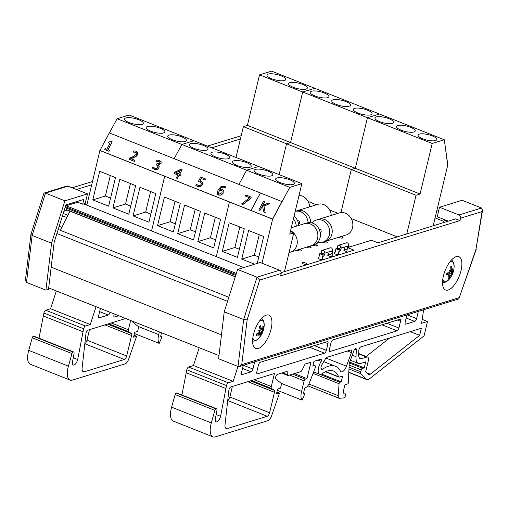 <?xml version="1.0" encoding="UTF-8"?>
<svg xmlns="http://www.w3.org/2000/svg" width="508" height="508" viewBox="0 0 508 508"><rect width="100%" height="100%" fill="white"/><g stroke="black" fill="none" stroke-linecap="round" stroke-linejoin="round"><path stroke-width="0.76" d="M342.392 237.039A2.565 0.749 -166.5 0 1 343.059 237.763A2.565 0.749 -166.5 0 1 341.376 238.068A2.565 0.749 -166.5 0 1 338.709 237.268M299.339 249.396A2.565 0.749 -166.5 0 1 301.301 250.628A2.565 0.749 -166.5 0 1 299.618 250.933A2.565 0.749 -166.5 0 1 296.945 250.133M310.394 246.907A2.565 0.749 -166.5 0 1 311.048 247.625A2.565 0.749 -166.5 0 1 309.366 247.929A2.565 0.749 -166.5 0 1 306.692 247.129M325.234 241.408A2.565 0.749 -166.5 0 1 327.215 242.646A2.565 0.749 -166.5 0 1 325.507 242.945A2.565 0.749 -166.5 0 1 322.821 242.132M316.808 244.932A2.565 0.749 -166.5 0 1 317.462 245.65A2.565 0.749 -166.5 0 1 315.76 245.948A2.565 0.749 -166.5 0 1 313.08 245.135M322.218 258.483A2.565 0.749 -166.5 0 1 322.885 259.207A2.565 0.749 -166.5 0 1 320.218 259.334A2.565 0.749 -166.5 0 1 317.9 258.007A2.565 0.749 -166.5 0 1 318.237 257.753A2.565 0.749 -166.5 0 1 318.827 257.67M302.387 262.63A2.565 0.749 -166.5 0 1 305.283 262.922A2.565 0.749 -166.5 0 1 307.035 264.09A2.565 0.749 -166.5 0 1 304.375 264.217A2.565 0.749 -166.5 0 1 302.057 262.89A2.565 0.749 -166.5 0 1 302.387 262.63M331.965 255.48A2.565 0.749 -166.5 0 1 332.632 256.203A2.565 0.749 -166.5 0 1 329.965 256.33A2.565 0.749 -166.5 0 1 327.647 255.01A2.565 0.749 -166.5 0 1 327.984 254.749A2.565 0.749 -166.5 0 1 328.574 254.667M346.621 251.454A2.565 0.749 -166.5 0 1 343.814 250.025A2.565 0.749 -166.5 0 1 344.145 249.765A2.565 0.749 -166.5 0 1 344.741 249.688M338.379 253.505A2.565 0.749 -166.5 0 1 339.052 254.229A2.565 0.749 -166.5 0 1 336.385 254.356A2.565 0.749 -166.5 0 1 334.067 253.028A2.565 0.749 -166.5 0 1 334.397 252.768A2.565 0.749 -166.5 0 1 334.988 252.692M87.065 204.095L85.388 204.616M67.462 210.134L63.938 211.22M62.503 215.792L66.827 217.513M63.233 213.474L67.913 215.335M347.777 246.043A1.74 1.492 -107.1 0 0 346.469 242.837L338.436 245.313A1.74 1.492 72.9 0 1 339.458 248.641A1.74 1.492 72.9 0 1 338.423 245.313L339.871 245.37L341.179 247.04L341.103 248.768L340.322 250.546L338.779 251.854M347.567 246.405A1.74 0.508 13.5 0 0 349.142 246.266A1.74 0.508 13.5 0 0 348.247 245.574M338.557 248.596A1.74 0.508 13.5 0 0 336.01 248.456A1.74 0.508 13.5 0 0 337.585 249.358A1.74 0.508 13.5 0 0 339.395 249.269A1.74 0.508 13.5 0 0 338.557 248.596M331.616 251.022A1.74 1.492 -107.1 0 0 330.308 247.815L322.269 250.292A1.74 1.492 72.9 0 1 323.298 253.619A1.74 1.492 72.9 0 1 322.256 250.292L323.704 250.349L325.012 252.019L324.936 253.746L324.161 255.53L322.612 256.832M331.406 251.384A1.74 0.508 13.5 0 0 332.981 251.244A1.74 0.508 13.5 0 0 332.086 250.552M322.396 253.575A1.74 0.508 13.5 0 0 319.843 253.435A1.74 0.508 13.5 0 0 321.418 254.337A1.74 0.508 13.5 0 0 323.234 254.248A1.74 0.508 13.5 0 0 322.396 253.575M397.77 125.533A9.614 2.8 -166.5 0 1 408.623 126.606A9.614 2.8 -166.5 0 1 415.207 130.994A9.614 2.8 -166.5 0 1 405.213 131.477A9.614 2.8 -166.5 0 1 396.519 126.505A9.614 2.8 -166.5 0 1 397.77 125.533M419.354 134.112A9.614 2.8 -166.5 0 1 430.206 135.185A9.614 2.8 -166.5 0 1 436.797 139.573A9.614 2.8 -166.5 0 1 426.796 140.056A9.614 2.8 -166.5 0 1 418.103 135.084A9.614 2.8 -166.5 0 1 419.354 134.112M376.187 116.954A9.614 2.8 -166.5 0 1 387.039 118.027A9.614 2.8 -166.5 0 1 393.624 122.415A9.614 2.8 -166.5 0 1 383.629 122.898A9.614 2.8 -166.5 0 1 374.936 117.926A9.614 2.8 -166.5 0 1 376.187 116.954M235.972 157.448L243.376 126.625L247.396 125.387L259.531 74.847L271.609 71.133L444.278 139.757L447.859 165.017L445.827 151.187L447.726 165.189L433.172 225.8M247.396 125.387L290.57 142.545L302.698 92.005L314.776 88.29L302.698 92.005L367.449 117.742L355.321 168.281L351.295 169.52L286.544 143.783L279.14 174.606L286.544 143.783L290.57 142.545L420.072 194.012L416.046 195.256L351.295 169.52L340.951 212.592L351.295 169.52L355.321 168.281L367.449 117.742L379.527 114.021L367.449 117.742L432.206 143.478L444.278 139.757M432.206 143.478L420.072 194.012M406.762 233.94L416.046 195.256M351.263 218.599L397.243 236.868M333.019 99.797A9.614 2.8 -166.5 0 1 343.872 100.87A9.614 2.8 -166.5 0 1 350.457 105.258A9.614 2.8 -166.5 0 1 340.462 105.74A9.614 2.8 -166.5 0 1 331.768 100.774A9.614 2.8 -166.5 0 1 333.019 99.797M354.603 108.375A9.614 2.8 -166.5 0 1 365.455 109.449A9.614 2.8 -166.5 0 1 372.04 113.836A9.614 2.8 -166.5 0 1 362.045 114.319A9.614 2.8 -166.5 0 1 353.352 109.347A9.614 2.8 -166.5 0 1 354.603 108.375M311.436 91.218A9.614 2.8 -166.5 0 1 322.288 92.291A9.614 2.8 -166.5 0 1 328.873 96.679A9.614 2.8 -166.5 0 1 318.872 97.161A9.614 2.8 -166.5 0 1 310.185 92.196A9.614 2.8 -166.5 0 1 311.436 91.218M308.096 201.441L316.452 204.762M329.679 210.02L338.036 213.341M155.791 193.599L148.92 222.206L133.096 215.913L139.96 187.306L155.791 193.599M133.096 215.913L145.675 212.039L150.597 191.535M150.87 214.103L145.675 212.039M92.805 199.898L99.67 171.291L115.5 177.584L108.636 206.191L92.805 199.898L105.385 196.024L110.306 175.52M110.579 198.088L105.385 196.024M112.947 207.905L119.818 179.299L135.642 185.591L128.778 214.198L112.947 207.905L125.527 204.032L130.448 183.528M130.721 206.096L125.527 204.032M163.62 132.95A9.614 2.8 -166.5 0 1 152.768 131.877A9.614 2.8 -166.5 0 1 146.183 127.489A9.614 2.8 -166.5 0 1 156.185 127.006A9.614 2.8 -166.5 0 1 164.871 131.978A9.614 2.8 -166.5 0 1 163.62 132.95M142.037 124.371A9.614 2.8 -166.5 0 1 131.185 123.298A9.614 2.8 -166.5 0 1 124.6 118.91A9.614 2.8 -166.5 0 1 134.601 118.427A9.614 2.8 -166.5 0 1 143.288 123.4A9.614 2.8 -166.5 0 1 142.037 124.371M185.204 141.529A9.614 2.8 -166.5 0 1 174.358 140.456A9.614 2.8 -166.5 0 1 167.767 136.068A9.614 2.8 -166.5 0 1 177.768 135.585A9.614 2.8 -166.5 0 1 186.455 140.557A9.614 2.8 -166.5 0 1 185.204 141.529M86.811 205.181L99.936 150.508L272.606 219.139L289.789 187.357L246.621 170.199L238.925 184.423L246.621 170.199L181.864 144.463L174.174 158.686L181.864 144.463L117.113 118.726L109.423 132.956M289.789 187.357L301.86 183.636L258.693 166.478L246.621 170.199L258.693 166.478L193.942 140.741L181.864 144.463L193.942 140.741L129.191 115.005L117.113 118.726M151.562 230.918L164.687 176.244L151.562 230.918M220.542 219.335L213.678 247.936L197.847 241.649L204.718 213.042L220.542 219.335M197.847 241.649L210.426 237.776L215.348 217.272M215.621 239.839L210.426 237.776M157.556 225.635L164.427 197.028L180.251 203.321L173.387 231.927L157.556 225.635L170.136 221.761L175.057 201.257M175.33 223.825L170.136 221.761M177.705 233.642L184.569 205.035L200.4 211.328L193.529 239.935L177.705 233.642L190.278 229.768L195.205 209.264M195.478 231.832L190.278 229.768M228.378 158.686A9.614 2.8 -166.5 0 1 217.526 157.613A9.614 2.8 -166.5 0 1 210.934 153.226A9.614 2.8 -166.5 0 1 220.936 152.743A9.614 2.8 -166.5 0 1 229.629 157.715A9.614 2.8 -166.5 0 1 228.378 158.686M206.788 150.108A9.614 2.8 -166.5 0 1 195.942 149.035A9.614 2.8 -166.5 0 1 189.351 144.647A9.614 2.8 -166.5 0 1 199.352 144.164A9.614 2.8 -166.5 0 1 208.045 149.136A9.614 2.8 -166.5 0 1 206.788 150.108M249.961 167.265A9.614 2.8 -166.5 0 1 239.109 166.192A9.614 2.8 -166.5 0 1 232.518 161.804A9.614 2.8 -166.5 0 1 242.519 161.322A9.614 2.8 -166.5 0 1 251.212 166.294A9.614 2.8 -166.5 0 1 249.961 167.265M216.313 256.654L229.438 201.981L216.313 256.654M222.307 251.371L229.178 222.764L244.285 228.771L237.42 257.372L222.307 251.371L234.886 247.498L239.808 226.993M239.363 249.276L234.886 247.498M254.622 264.211L241.732 259.093L248.602 230.486L263.709 236.493L257.251 263.404M241.732 259.093L254.311 255.213L259.232 234.709M258.788 256.997L254.311 255.213M271.545 175.844A9.614 2.8 -166.5 0 1 260.693 174.771A9.614 2.8 -166.5 0 1 254.102 170.383A9.614 2.8 -166.5 0 1 264.103 169.901A9.614 2.8 -166.5 0 1 272.796 174.873A9.614 2.8 -166.5 0 1 271.545 175.844M293.129 184.423A9.614 2.8 -166.5 0 1 282.277 183.35A9.614 2.8 -166.5 0 1 275.685 178.962A9.614 2.8 -166.5 0 1 285.686 178.479A9.614 2.8 -166.5 0 1 294.38 183.445A9.614 2.8 -166.5 0 1 293.129 184.423M262.02 263.239L272.606 219.139L282.061 201.644L260.407 192.964L250.952 210.458L272.536 219.037L281.991 201.543M284.467 271.615L293.757 232.931L289.731 234.169L301.86 183.636M290.354 231.578L293.757 232.931M289.852 82.639A9.614 2.8 -166.5 0 1 300.704 83.712A9.614 2.8 -166.5 0 1 307.289 88.1A9.614 2.8 -166.5 0 1 297.288 88.582A9.614 2.8 -166.5 0 1 288.601 83.617A9.614 2.8 -166.5 0 1 289.852 82.639M268.268 74.06A9.614 2.8 -166.5 0 1 279.121 75.133A9.614 2.8 -166.5 0 1 285.706 79.521A9.614 2.8 -166.5 0 1 275.704 80.004A9.614 2.8 -166.5 0 1 267.017 75.038A9.614 2.8 -166.5 0 1 268.268 74.06M259.531 74.847L302.698 92.005L290.57 142.545L286.544 143.783L243.376 126.625M433.451 224.657L434.956 225.254M442.862 222.815L443.262 221.158L446.075 220.288M435.07 217.9L443.262 221.158M437.001 209.861L438.734 210.553M48.679 287.896L218.98 355.581M51.175 267.176L221.469 334.861M56.909 233.534L227.54 301.352M58.191 229.457L228.822 297.275M69.996 211.144L60.433 230.346M77.705 202.203L66.116 205.778L65.843 206.915A1.556 0.66 111.7 0 0 65.837 207.912L66.567 209.645A1.556 0.66 111.7 0 0 66.764 209.861L235.268 276.828M66.116 205.778L236.334 273.431M83.598 203.905L243.757 267.557M448.246 221.158L437.242 216.783L439.528 207.245L458.953 214.967A2.565 2.197 72.9 0 1 460.54 218.205L459.969 220.593L455.651 218.878L377.92 242.824L371.443 240.252L347.548 247.612L354.019 250.184L281.241 272.606M460.54 218.205L482.041 211.582L482.562 210.217L481.533 208.013L462.109 200.292L439.528 207.245M459.969 220.593L280.606 275.85L281.178 273.463A2.565 2.197 -107.1 0 0 279.591 270.224L260.166 262.503L237.592 269.456L224.238 311.817L218.599 358.75L238.023 366.471L239.528 366.484L241.751 364.636L247.129 319.907L243.669 319.538L238.023 366.471M347.548 247.612L346.621 252.463M461.01 270.599A17.939 7.582 -68.3 0 1 445.58 289.985A17.939 7.582 -68.3 0 1 445.154 270.51A17.939 7.582 -68.3 0 1 458.832 256.642A17.939 7.582 -68.3 0 1 461.01 270.599M271.082 329.114A17.939 7.582 -68.3 0 1 255.651 348.501A17.939 7.582 -68.3 0 1 255.226 329.025A17.939 7.582 -68.3 0 1 268.903 315.157A17.939 7.582 -68.3 0 1 271.082 329.114M237.592 269.456L257.016 277.178L243.669 319.538L224.238 311.817M247.129 319.907L259.677 280.092L257.016 277.178L279.591 270.224M482.041 211.582L475.952 249.409L458.972 298.514L458.406 299.047L239.528 366.484M475.952 249.409L482.562 210.217M211.76 147.822L240.405 139.001M76.486 189.497L91.7 184.81M61.919 227.374L59.271 226.32A23.063 9.747 111.7 0 0 59.188 226.295M87.49 193.878L64.916 200.831L51.568 243.186L45.923 290.125L48.508 289.325L54.172 242.214L65.919 204.934L83.833 199.415L82.69 204.184L85.204 203.41L87.49 193.878L68.066 186.157A2.565 2.197 -107.1 0 0 66.739 186.087L44.355 192.989L45.491 193.11L68.066 186.157M45.923 290.125L26.499 282.404L32.144 235.464L45.491 193.11L64.916 200.831M76.429 201.701L82.69 204.184M72.168 187.782L92.488 181.521M207.442 146.107L241.192 135.712M51.568 243.186L32.144 235.464L30.925 234.461L43.828 193.51L44.355 192.989M30.925 234.461L25.419 280.257L26.499 282.404M216.541 408.75L176.828 392.97A2.584 1.092 111.7 0 0 176.447 392.963L176.206 393.04A1.549 0.654 111.7 0 0 175.139 394.564L171.609 407.168A16.243 6.864 111.7 0 0 173.253 421.075L212.966 436.855A16.243 6.864 -68.3 0 1 211.322 422.954L214.852 410.35A1.549 0.654 -68.3 0 1 215.919 408.826L216.167 408.75A2.584 1.092 -68.3 0 1 216.541 408.75A2.584 1.092 -68.3 0 1 216.91 410.515L215.443 418.344A5.124 2.165 111.7 0 0 216.173 421.83A5.124 2.165 111.7 0 0 220.58 416.293L226.498 385.578A2.565 1.086 -68.3 0 1 228.333 382.81L233.166 381.317L237.979 366.452M199.212 347.726L193.446 365.531L188.614 367.024A2.565 1.086 111.7 0 0 186.785 369.792L181.902 394.983M227.724 400.406A3.232 1.365 111.7 0 0 229.857 396.977L232.378 386.461M389.636 338.01L366.16 356.483M358.648 353.911L366.681 357.105A5.207 2.203 -68.3 0 1 367.601 357.054A5.207 2.203 -68.3 0 1 368.236 361.105L365.703 371.646L368.319 374.428A5.169 2.184 111.7 0 0 368.675 374.682A5.169 2.184 111.7 0 0 370.237 374.231L419.646 335.363L421.354 328.238L360.788 346.9A2.584 1.092 111.7 0 0 358.826 350.495L358.629 354.311A9.309 3.937 111.7 0 0 360.197 358.68A9.309 3.937 111.7 0 0 361.556 358.686L366.681 357.105M330.092 351.46A2.584 1.092 -68.3 0 1 329.711 351.453A2.584 1.092 -68.3 0 1 329.4 349.447L331.013 342.71A2.584 1.092 -68.3 0 1 332.861 339.915L399.847 319.278A2.584 1.092 -68.3 0 1 400.221 319.284A2.584 1.092 -68.3 0 1 400.539 321.291L398.92 328.028A2.584 1.092 -68.3 0 1 397.078 330.822L330.092 351.46L329.438 351.199M327.971 343.649L326.352 350.38A2.584 1.092 -68.3 0 1 324.51 353.174L257.524 373.812A2.584 1.092 -68.3 0 1 257.143 373.812A2.584 1.092 -68.3 0 1 256.832 371.799L258.445 365.068A2.584 1.092 -68.3 0 1 260.293 362.274L327.279 341.636A2.584 1.092 -68.3 0 1 327.654 341.636A2.584 1.092 -68.3 0 1 327.971 343.649L324.815 342.398M274.428 373.507L271.297 386.55A2.565 1.086 111.7 0 0 271.52 388.499L274.263 390.341A2.565 1.086 -68.3 0 1 274.485 392.29L269.57 412.763A3.232 1.365 -68.3 0 1 267.259 416.262L227.298 428.574A7.347 3.105 -68.3 0 1 226.225 428.568A7.347 3.105 -68.3 0 1 225.044 424.485L228.886 389.992A2.584 1.092 -68.3 0 1 230.784 386.95L274.428 373.507M423.634 309.766L421.583 323.323L427.501 321.494L424.078 335.851L369.722 378.619A10.338 4.369 -68.3 0 1 366.598 379.514A10.338 4.369 -68.3 0 1 365.881 379.012L360.928 373.736A2.584 1.092 -68.3 0 1 360.794 371.85L361.258 369.907A1.549 0.654 -68.3 0 1 362.591 368.236A1.549 0.654 -68.3 0 1 362.731 368.344L364.242 367.881L365.677 361.893L360.553 363.474A14.478 6.121 -68.3 0 1 358.438 363.461A14.478 6.121 -68.3 0 1 356 356.667L356.356 349.752A2.584 1.092 111.7 0 0 355.918 348.539A2.584 1.092 111.7 0 0 353.885 350.698L349.25 363.385L348.215 383.75L345.421 384.607A1.035 0.438 111.7 0 0 344.684 385.731L343.059 392.354A1.035 0.438 111.7 0 0 343.186 393.16A1.035 0.438 111.7 0 0 343.287 393.173L344.297 393.059A4.248 1.797 -68.3 0 1 344.653 393.109A4.248 1.797 -68.3 0 1 345.167 396.43L345.097 396.735A1.035 0.438 -68.3 0 1 344.303 397.859L339.566 398.297A5.169 2.184 -68.3 0 1 339.071 398.24A5.169 2.184 -68.3 0 1 338.214 395.668L339.077 383.724A1.035 0.438 -68.3 0 1 339.865 382.314L341.23 381.895L342.621 376.098L339.319 377.114A2.584 1.092 -68.3 0 1 338.944 377.114A2.584 1.092 -68.3 0 1 338.62 376.752A41.358 17.482 111.7 0 0 333.419 371.03A41.358 17.482 111.7 0 0 322.11 373.71A8.788 3.715 -68.3 0 1 319.678 374.301A8.788 3.715 -68.3 0 1 321.221 361.359A1.549 0.654 111.7 0 0 321.488 359.073A1.549 0.654 111.7 0 0 321.266 359.073L313.976 361.321L312.82 366.128L314.598 365.582A2.584 1.092 -68.3 0 1 314.973 365.582A2.584 1.092 -68.3 0 1 315.049 368.357L309.201 383.318A5.169 2.184 -68.3 0 1 305.994 387.382L305.321 387.585A1.035 0.438 111.7 0 0 304.584 388.709L303.657 392.551A1.035 0.438 111.7 0 0 303.784 393.357A1.035 0.438 111.7 0 0 303.936 393.357L304.444 393.205A1.035 0.438 -68.3 0 1 304.597 393.205A1.035 0.438 -68.3 0 1 304.59 394.399L302.076 400.164A11.894 5.029 -68.3 0 1 301.581 391.414L304.121 380.835A1.549 0.654 -68.3 0 1 305.232 379.152L307.003 378.606L310.934 362.261L305.098 364.058L302.082 370.103A2.584 1.092 -68.3 0 1 300.698 371.646L288.169 375.507A2.584 1.092 -68.3 0 1 287.795 375.501A2.584 1.092 -68.3 0 1 287.357 374.644L287.128 371.373L277.482 374.345A2.584 1.092 111.7 0 0 275.8 376.587A2.584 1.092 111.7 0 0 275.831 379.082L281.597 383.648L280.511 388.156L277.628 389.045L276.435 393.998L279.527 393.046L271.482 416.122A5.169 2.184 -68.3 0 1 268.11 420.611L215.335 436.867A16.243 6.864 -68.3 0 1 212.966 436.855M350.926 349.936L326.187 357.556L322.085 364.388A3.62 1.53 111.7 0 0 321.589 369.494A3.62 1.53 111.7 0 0 322.599 369.246A46.533 19.672 -68.3 0 1 335.331 366.224A46.533 19.672 -68.3 0 1 340.43 371.1A6.718 2.838 111.7 0 0 341.166 371.805A6.718 2.838 111.7 0 0 346.45 366.198L351.422 352.584A2.584 1.092 111.7 0 0 351.301 349.942A2.584 1.092 111.7 0 0 350.926 349.936M422.173 319.38L427.501 321.494M276.911 392.011L279.527 393.046M175.139 394.564L214.852 410.35M216.154 414.541L220.58 416.293M186.087 372.701L225.806 388.487M193.446 365.531L233.166 381.317M243.256 365.335L241.522 372.561A2.584 1.092 111.7 0 0 241.833 374.567A2.584 1.092 111.7 0 0 242.214 374.574L251.092 371.837A2.584 1.092 111.7 0 0 252.94 369.043L254.673 361.817M406.914 314.916L405.181 322.136A2.584 1.092 111.7 0 0 405.492 324.148A2.584 1.092 111.7 0 0 405.873 324.148L414.75 321.418A2.584 1.092 111.7 0 0 416.598 318.618L418.332 311.398M277.317 390.328L302.076 400.164M281.146 383.286L301.581 391.414M294.386 373.59L307.003 378.606M349.72 362.109L364.242 367.881M343.027 392.551L344.297 393.059M321.539 374.066L341.23 381.895M410.299 331.648L419.646 335.363M73.654 351.961L33.941 336.175A2.584 1.092 111.7 0 0 33.56 336.175L33.318 336.252A1.549 0.654 111.7 0 0 32.252 337.776L28.721 350.38A16.243 6.864 111.7 0 0 30.366 364.28L70.079 380.067A16.243 6.864 -68.3 0 1 68.434 366.166L71.965 353.562A1.549 0.654 -68.3 0 1 73.038 352.038L73.279 351.961A2.584 1.092 -68.3 0 1 73.654 351.961A2.584 1.092 -68.3 0 1 74.022 353.727L72.561 361.556A5.124 2.165 111.7 0 0 73.285 365.042A5.124 2.165 111.7 0 0 77.692 359.505L83.617 328.79A2.565 1.086 -68.3 0 1 85.446 326.015L90.278 324.529L96.044 306.724M56.331 290.938L50.559 308.743L45.733 310.236A2.565 1.086 111.7 0 0 43.898 313.004L39.014 338.195M84.836 343.611A3.232 1.365 111.7 0 0 86.97 340.189L89.497 329.667M118.764 315.754L114.637 317.024A2.584 1.092 -68.3 0 1 114.256 317.024A2.584 1.092 -68.3 0 1 113.944 315.011L114.198 313.938M130.639 320.472L128.41 329.762A2.565 1.086 111.7 0 0 128.632 331.711L131.375 333.553A2.565 1.086 -68.3 0 1 131.597 335.502L126.683 355.975A3.232 1.365 -68.3 0 1 124.371 359.474L84.411 371.78A7.347 3.105 -68.3 0 1 83.337 371.773A7.347 3.105 -68.3 0 1 82.156 367.697L85.998 333.204A2.584 1.092 -68.3 0 1 87.897 330.162L125.705 318.51M132.626 321.259A2.584 1.092 111.7 0 0 132.944 322.288L138.709 326.854L137.624 331.362L134.741 332.257L133.547 337.21L136.639 336.258L128.594 359.334A5.169 2.184 -68.3 0 1 125.228 363.823L72.453 380.079A16.243 6.864 -68.3 0 1 70.079 380.067M134.029 335.216L136.639 336.258M32.252 337.776L71.965 353.562M73.273 357.746L77.692 359.505M43.199 315.913L82.918 331.692M50.559 308.743L90.278 324.529M100.394 308.451L98.635 315.766A2.584 1.092 111.7 0 0 98.946 317.779A2.584 1.092 111.7 0 0 99.327 317.779L108.204 315.049A2.584 1.092 111.7 0 0 110.046 312.287M161.5 332.74L160.769 335.763A1.035 0.438 111.7 0 0 160.896 336.569A1.035 0.438 111.7 0 0 161.049 336.569L161.557 336.41A1.035 0.438 -68.3 0 1 161.709 336.41A1.035 0.438 -68.3 0 1 161.703 337.61L159.188 343.376A11.894 5.029 -68.3 0 1 158.699 334.62L159.353 331.883M134.429 333.54L159.188 343.376M138.259 326.498L158.699 334.62M449.453 262.496A10.706 4.528 -68.3 0 1 454.133 266.624L453.574 262.604L451.669 259.791M442.531 282.778L445.846 282.048L449.015 279.502A10.706 4.528 -68.3 0 1 442.779 279.292M450.85 270.059L452.095 270.307L451.682 269.57A20.466 18.237 -113.6 0 0 451.695 266.287A6.553 2.769 111.7 0 0 450.679 266.738A20.466 15.577 65.7 0 1 450.856 269.939L450.171 271.164A20.256 7.093 19.9 0 0 449.269 270.186A20.256 6.204 -137.8 0 1 449.98 271.488L449.193 272.688A20.466 5.22 -171.2 0 1 446.9 272.986A6.553 2.769 111.7 0 0 446.538 274.815A20.466 9.404 14 0 0 448.894 274.18L447.008 273.063M452.095 270.307A20.256 14.878 -30.2 0 0 452.812 268.611A20.256 18.675 163.7 0 1 452.19 270.504L451.968 270.37M451.491 273.977A20.256 9.176 22.9 0 1 451.529 275.006A20.256 4.121 -141.3 0 0 451.301 274.295L450.52 273.844L451.491 273.977L452.164 272.726A20.466 6.731 18.2 0 0 453.104 271.894A6.553 2.769 111.7 0 0 453.473 270.065A20.466 7.893 -175.7 0 1 452.463 271.234L450.615 270.796M452.463 271.234L452.19 270.504M449.193 275.082L449.675 275.844A20.466 16.732 77.7 0 1 448.31 278.587A6.553 2.769 111.7 0 0 449.326 278.136A20.466 17.081 -126.2 0 0 450.501 275.476L451.301 274.295M449.377 275.152L449.288 274.942A20.256 15.704 -39.4 0 1 447.986 276.581A20.256 17.85 174 0 0 449.377 275.152M446.97 273.221L448.894 274.18L449.282 274.955M448.977 277.381L449.326 278.136M453.104 271.894L450.291 271.126M451.695 266.287L451.383 266.713L451.695 266.287M450.171 271.164L449.758 271.062M450.52 273.844L448.342 272.821M252.603 341.293L255.93 340.55L259.086 338.017A10.706 4.528 -68.3 0 1 259.023 338.087A10.706 4.528 -68.3 0 1 252.851 337.807M259.524 321.012A10.706 4.528 -68.3 0 1 264.204 325.133L263.646 321.113L261.741 318.306M260.49 334.054L259.906 333.966A20.256 19.571 110 0 1 258.782 335.744A20.256 16.44 -81.1 0 0 259.74 333.927L260.49 334.054A20.466 12.427 50.2 0 1 259.886 336.264A6.553 2.769 111.7 0 0 260.96 335.064A20.466 11.741 -146.2 0 0 261.36 333.083L261.944 331.692L261.163 331.159L262.077 331.318L262.528 329.882A20.466 13.703 4.8 0 0 263.601 327.8A6.553 2.769 111.7 0 0 263.493 326.346A20.466 14.103 166.5 0 1 262.439 328.695L261.715 328.479M258.794 330.702L259.537 331.165L258.978 332.562A20.466 12.192 173.9 0 1 256.546 334.105A6.553 2.769 111.7 0 0 256.654 335.559A20.466 15.608 -2 0 0 259.061 333.743L257.981 333.248M259.537 331.165A20.256 1.626 -149.4 0 1 258.407 330.657A20.256 0.889 9.4 0 0 259.671 330.797L260.14 329.362A20.466 10.236 44 0 0 259.188 326.841A6.553 2.769 111.7 0 1 260.261 325.641L260.071 325.99L260.261 325.641A20.466 13.938 -140.7 0 1 261.01 328.384L259.651 327.946M261.709 328.524L261.01 328.384L261.709 328.524A20.256 16.593 -69.1 0 0 262.153 326.473A20.256 19.412 84.8 0 1 261.874 328.562L262.439 328.695M262.077 331.318A20.256 1.346 12.4 0 1 262.534 331.559A20.256 3.861 -152.3 0 1 261.944 331.692M260.42 334.448L260.96 335.064M263.601 327.8L262.827 327.965M256.75 335.121L256.654 335.559L256.75 335.121M262.534 331.559L259.823 330.645M269.627 203.606L264.014 206.191L265.182 212.541L263.69 211.95L265.113 212.439L263.944 206.089L269.627 203.606L268.23 203.048L262.515 205.664L264.687 201.644L263.544 201.187L258.813 209.937L259.963 210.388L261.849 206.896L262.661 206.521L263.62 211.842M262.687 206.648L261.849 206.896M261.918 206.997L259.963 210.388M260.033 210.49L258.813 209.937M262.687 205.588L264.687 201.644M99.86 150.406L251.022 210.56L260.407 192.964L109.322 132.912L99.936 150.508L272.536 219.037M299.041 195.377A11.532 9.893 72.9 0 1 309.67 206.851M308.096 222.675A11.506 9.874 -107.1 0 0 295.212 211.347M298.615 224.149A1.74 1.492 -107.1 0 0 297.586 220.815M295.212 211.328L297.218 210.712A11.506 9.874 72.9 0 1 310.636 222.631A11.532 9.893 -107.1 0 0 297.212 210.687A11.532 9.893 -107.1 0 0 296.589 210.909M297.212 210.687L317.843 204.33A11.532 9.893 72.9 0 1 331.254 215.43M294.037 216.224A11.506 9.874 72.9 0 1 298.767 225.438M293.408 218.853A11.532 9.893 72.9 0 1 296.272 226.206M317.964 242.062A11.506 9.874 -107.1 0 0 323.063 242.062A11.506 9.874 -107.1 0 0 329.368 234.912A11.506 9.874 -107.1 0 0 326.454 223.374A11.506 9.874 -107.1 0 0 316.287 220.066A11.506 9.874 -107.1 0 0 312.071 222.936M320.199 232.727A1.74 1.492 -107.1 0 0 319.17 229.394M316.287 220.066L318.802 219.291A11.506 9.874 72.9 0 1 328.974 222.599A11.506 9.874 72.9 0 1 331.883 234.137A11.506 9.874 72.9 0 1 325.577 241.287L323.063 242.062M324.949 241.478A11.532 9.893 -107.1 0 0 325.59 241.313A11.532 9.893 -107.1 0 0 331.902 234.15A11.532 9.893 -107.1 0 0 328.987 222.587A11.532 9.893 -107.1 0 0 318.795 219.266A11.532 9.893 -107.1 0 0 318.173 219.488M318.795 219.266L339.427 212.909A11.532 9.893 72.9 0 1 349.612 216.23A11.532 9.893 72.9 0 1 352.533 227.794A11.532 9.893 72.9 0 1 346.215 234.956L325.59 241.313M305.079 223.52L306.965 222.936A11.506 9.874 72.9 0 1 319.792 231.026A11.506 9.874 72.9 0 1 313.747 244.932L311.861 245.51M291.274 227.743L304.444 223.685A11.532 9.893 72.9 0 1 317.297 231.794A11.532 9.893 72.9 0 1 311.239 245.732L290.608 252.089A11.532 9.893 -107.1 0 0 293.726 233.051M289.077 252.406A11.532 9.893 -107.1 0 0 290.608 252.089M293.516 232.835A11.532 9.893 -107.1 0 0 290.57 230.683M200.45 186.817L197.872 186.836L195.809 185.337L197.796 186.734L200.381 186.715L202.286 184.918L202.355 182.137L202.355 185.02L200.381 186.715M196.717 184.379L196.475 184.099L195.809 185.337M201.378 183.09L200.177 182.124L198.285 181.553L200.108 182.016L201.301 182.982L201.111 184.442L199.898 185.693L198.368 185.725L196.679 184.321M204.978 180.061L201.282 178.518L204.978 180.061L205.461 178.93L200.724 177.044L198.285 181.553M204.902 179.953L205.461 178.93M201.352 178.619L200.133 180.873M202.609 182.55L200.019 180.848L201.282 178.518M178.397 174.003L175.489 172.847L180.238 170.586L178.397 174.003M180.143 170.771L175.647 172.911M180.537 174.854L180.099 175.895L179.07 175.489L177.375 178.391L178.994 175.387L180.023 175.793L180.537 174.854L179.508 174.441L182.099 169.64L181.039 169.221L174.739 172.193L174.073 173.425L177.883 174.942L176.257 177.946L177.375 178.391M177.444 178.492L176.257 177.946M177.851 175.006L174.073 173.425M179.61 174.485L182.099 169.64M134.982 160.312L134.506 161.43L129.108 159.207L134.436 161.328L134.982 160.312L130.74 158.629L136.214 156.229L137.605 154.654L137.636 152.178L136.334 151.232L133.839 150.876L133.16 152.121L135.7 152.209L136.563 152.984L136.398 154.254L133.007 156.693L129.781 157.969L129.108 159.207M136.633 153.086L135.769 152.311L134.328 152M134.398 152.102L133.223 152.146M137.674 152.229L137.681 154.756L136.214 156.229M136.284 156.331L134.252 157.264M134.322 157.366L130.816 158.731M109.461 150.317L109.055 151.314L104.769 149.536L108.979 151.206L109.461 150.317L107.931 149.708L112.192 141.827L111.296 141.472L108.852 141.98L108.42 142.78L109.988 143.402L106.82 149.263L105.251 148.641L104.769 149.536M109.957 143.466L108.42 142.78M108.039 149.746L112.192 141.827M159.861 162.211L158.96 161.525L156.381 161.36L158.883 161.423L159.791 162.109L159.728 163.239L156.794 163.855L156.274 164.827L157.893 165.856L157.728 167.329L156.515 168.497L154.94 168.466L153.067 166.795L152.4 168.034L154.464 169.507L157.029 169.545L158.858 167.881L158.915 165.602L159.201 166.129L158.318 164.91L160.972 163.589L161.15 161.766L159.525 160.445L156.978 160.09L156.381 161.36M161.15 161.766L161.042 163.69L158.318 164.91M159.201 166.129L158.928 167.983L157.099 169.647L154.534 169.615L152.4 168.034M157.969 165.957L156.274 164.827M221.907 192.703L219.259 194.1L218.446 193.173L219.399 190.075L221.202 190.202L222.142 190.951L221.907 192.703M222.212 191.052L221.272 190.303L219.475 190.176L218.516 193.275M223.215 190.24L223.177 193.224L221.177 195.097L218.802 195.155L217.608 194.234M225.038 188.1L225.647 186.976L224.663 186.36L220.974 186.607L218.053 189.89L217.259 193.504L218.732 195.053L221.107 194.996L223.107 193.123L223.253 190.29M224.968 187.998L225.577 186.874M224.993 188.081L224.034 187.414C222.548 186.836 221.183 187.477 219.926 189.332M223.45 190.621L221.983 189.338L219.856 189.23C221.113 187.376 222.479 186.734 223.958 187.312L224.917 187.979M251.289 197.142L250.647 198.558L242.894 204.508L241.662 204.019L242.824 204.4L250.577 198.45L251.289 197.142L245.809 194.964L245.256 195.993L249.707 197.764L241.592 203.911M249.644 197.809L245.256 195.993M66.567 209.645L235.306 276.708M65.837 207.912L235.706 275.431M65.843 206.915L235.985 274.542M259.677 280.092L281.178 273.463M458.991 297.713L241.751 364.636M481.533 208.013L458.953 214.967M359.2 357.753L361.556 358.686M397.383 320.04L400.539 321.291M314.363 345.618L326.352 350.38M309.359 347.155L324.51 353.174M256.87 373.551L257.524 373.812M254.171 379.743L271.297 386.55M251.536 380.555L271.52 388.499M250.469 380.886L274.263 390.341M247.834 381.699L274.485 392.29M229.857 396.977L269.57 412.763M227.711 400.539L267.259 416.262M225.444 427.831L227.298 428.574M386.931 323.259L398.92 328.028M381.927 324.803L397.078 330.822M282.626 372.758L287.357 374.644M171.609 407.168L211.322 422.954M176.206 393.04L215.919 408.826M176.447 392.963L216.167 408.75M186.785 369.792L226.498 385.578M188.614 367.024L228.333 382.81M241.56 374.313L242.214 374.574M242.513 368.427L251.092 371.837M243.459 365.271L252.94 369.043M405.219 323.894L405.873 324.148M406.171 318.008L414.75 321.418M407.118 314.852L416.598 318.618M303.613 392.868L304.444 393.205M289.604 375.063L304.121 380.835M292.608 374.136L305.232 379.152M313.099 364.985L314.598 365.582M348.799 372.224L365.881 379.012M348.964 368.979L360.928 373.736M349.06 367.182L360.794 371.85M349.161 365.106L361.258 369.907M352.254 355.181L356 356.667M354.768 349.123L356.356 349.752M308.902 384.016L338.214 395.668M313.08 373.393L339.077 383.724M319.837 374.352L339.865 382.314M325.717 371.627L338.62 376.752M318.002 360.083L321.221 361.359M321.024 368.624L322.599 369.246M325.907 358.032L346.45 366.198M347.453 351.009L351.422 352.584M366.884 372.897L370.237 374.231M113.983 316.763L114.637 317.024M111.284 322.955L128.41 329.762M108.648 323.767L128.632 331.711M107.582 324.098L131.375 333.553M104.946 324.91L131.597 335.502M86.97 340.189L126.683 355.975M84.823 343.751L124.371 359.474M82.556 371.043L84.411 371.78M28.721 350.38L68.434 366.166M33.318 336.252L73.038 352.038M33.56 336.175L73.279 351.961M43.898 313.004L83.617 328.79M45.733 310.236L85.446 326.015M98.673 317.519L99.327 317.779M99.625 311.639L108.204 315.049M160.725 336.08L161.557 336.41M449.205 277.59A6.02 2.546 -68.3 0 1 448.723 277.863M452.907 270.802A6.02 2.546 -68.3 0 1 452.66 271.882M450.71 266.967A6.02 2.546 -68.3 0 1 451.383 266.713L450.552 267.094M451.682 269.57L450.856 269.272M452.164 272.726L449.967 271.615M450.501 275.476L449.732 275.209M260.712 334.639A6.02 2.546 -68.3 0 1 260.229 335.236M263.119 327.323A6.02 2.546 -68.3 0 1 263.125 328.003M261.36 333.083L259.156 332.391M262.528 329.882L259.899 328.625M341.217 248.101L347.809 246.005L347.396 247.04L346.596 246.12M343.922 247.269L345.313 249.364L347.161 249.218M348.825 247.218L349.142 246.266L348.92 247.186M344.875 249.123L344.481 250.749M338.125 254.571L339.35 249.453M337.757 247.682L337.344 248.71M336.01 248.456L334.734 253.752M325.056 253.079L331.648 250.984L331.235 252.019L330.429 251.098M327.755 252.247L329.152 254.343L330.664 254.349L331.851 253.498L332.981 251.244L331.711 256.546M328.708 254.102L328.32 255.734M321.964 259.55L323.19 254.438M321.589 252.66L321.183 253.695M319.843 253.435L318.573 258.737M476.282 249.199L458.972 298.514M358.673 353.505L367.601 357.054M281.648 373.062L287.795 375.501M303.613 392.811L304.597 393.205M313.131 364.852L314.973 365.582M348.793 372.434L366.598 379.514M349.396 362.991L362.591 368.236M350.393 360.261L358.438 363.461M343.04 392.468L344.653 393.109M307.842 385.826L339.071 398.24M325.444 371.748L338.944 377.114M313.658 371.907L319.678 374.301M323.748 361.62L335.331 366.224M160.725 336.023L161.709 336.41M449.015 279.502A20.504 20.504 0 0 0 454.133 266.624M446.691 274.695L447.046 272.929M259.086 338.017A20.504 20.504 0 0 0 264.204 325.133M259.194 327.069L260.21 325.933M256.813 335.242L256.711 333.889M259.613 333.546L258.439 332.943M260.407 333.718L258.636 332.804M262.077 328.974L261.436 328.784M261.277 328.797L259.81 328.371M317.335 242.754L316.554 245.986M342.627 236.061L342.138 238.106M310.636 245.916L310.14 247.968"/></g></svg>
